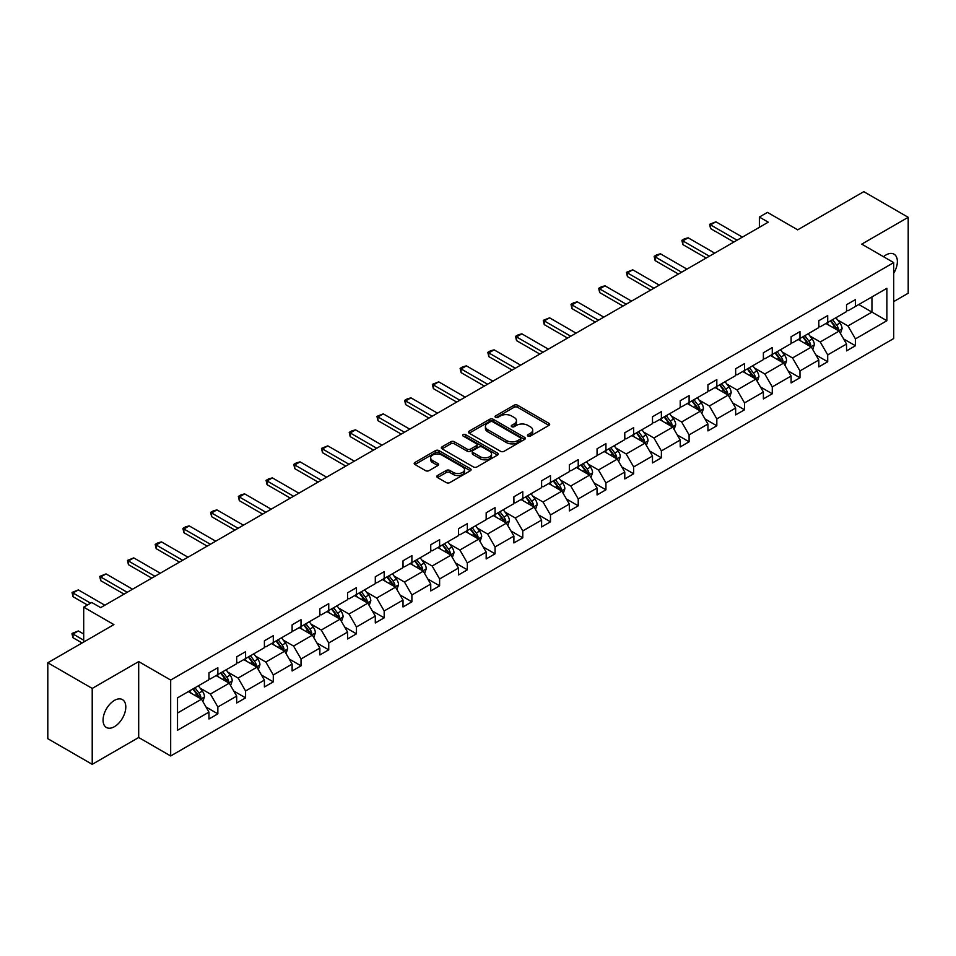 <?xml version="1.0" encoding="UTF-8"?>
<svg xmlns="http://www.w3.org/2000/svg" width="956" height="956" viewBox="0 0 956 956"><rect width="100%" height="100%" fill="white"/><g stroke="black" fill="none" stroke-linecap="round" stroke-linejoin="round"><path stroke-width="1.43" d="M527.987 436.067A1.721 0.992 0 0 0 530.425 436.067L548.959 425.372A2.462 1.422 0 0 0 549.676 424.368A2.462 1.422 0 0 0 548.959 423.353L517.566 405.225A2.462 1.422 0 0 0 514.077 405.225L495.543 415.932A1.721 0.992 0 0 0 495.029 416.637A1.721 0.992 0 0 0 495.543 417.342A1.721 0.992 0 0 0 497.98 417.342L500.382 415.956A7.899 4.553 0 0 1 511.544 415.956L514.161 417.461A7.899 4.553 0 0 1 516.467 420.688A7.899 4.553 0 0 1 514.161 423.914L511.759 425.289A1.721 0.992 0 0 0 511.257 425.994A1.721 0.992 0 0 0 511.759 426.699A1.721 0.992 0 0 0 514.209 426.699L516.599 425.324A7.899 4.553 0 0 1 527.76 425.324L530.377 426.83A7.899 4.553 0 0 1 532.695 430.057A7.899 4.553 0 0 1 530.377 433.271L527.987 434.657A1.721 0.992 0 0 0 527.473 435.362A1.721 0.992 0 0 0 527.987 436.067L527.987 434.657M114.433 726.68A16.085 9.285 120 0 0 124.937 712.507A16.085 9.285 120 0 0 122.476 699.625A16.085 9.285 120 0 0 114.433 700.413A16.085 9.285 120 0 0 103.929 714.586A16.085 9.285 120 0 0 106.391 727.48A16.085 9.285 120 0 0 114.433 726.68M893.717 273.273A16.085 9.285 120 0 0 894.027 254.165A16.085 9.285 120 0 0 885.985 254.965A16.085 9.285 120 0 0 883.511 256.71M893.717 301.594L908.2 293.229L908.2 217.311L863.782 191.666L797.674 229.834L767.465 212.387L759.375 217.06L759.375 227.313M92.218 764.334L138.692 737.506L138.692 661.588L92.218 688.416L92.218 764.334L47.8 738.689L47.8 662.771L113.907 624.603L83.698 607.168L83.698 642.038M92.218 688.416L47.8 662.771M437.501 475.514A2.462 1.422 0 0 0 436.784 476.53A2.462 1.422 0 0 0 437.501 477.534L446.309 482.613A2.462 1.422 0 0 0 449.798 482.613L470.376 470.734A2.462 1.422 0 0 0 471.105 469.731A2.462 1.422 0 0 0 470.376 468.727L438.983 450.599A2.462 1.422 0 0 0 435.494 450.599L414.916 462.477A2.462 1.422 0 0 0 414.187 463.481A2.462 1.422 0 0 0 414.916 464.497L425.551 470.639A2.462 1.422 0 0 0 429.041 470.639L437.848 465.548A2.462 1.422 0 0 0 438.577 464.544A2.462 1.422 0 0 0 437.848 463.541L432.578 460.493A6.596 3.812 0 0 1 430.642 457.793A6.596 3.812 0 0 1 434.717 454.279A6.596 3.812 0 0 1 441.911 455.104L462.573 467.03A6.596 3.812 0 0 1 464.508 469.731A6.596 3.812 0 0 1 460.434 473.244A6.596 3.812 0 0 1 453.24 472.419L449.798 470.436A2.462 1.422 0 0 0 446.309 470.436L437.501 475.514L437.501 477.534M83.698 607.168L91.776 602.495L100.667 607.622L768.265 222.186L759.375 217.06M138.692 661.588L170.682 680.051L893.717 262.613L893.717 338.532L170.682 755.969L170.682 680.051M908.2 217.311L861.738 244.139L893.717 262.613M500.55 451.304A2.462 1.422 0 0 0 504.039 451.304L524.629 439.413A2.462 1.422 0 0 0 525.346 438.41A2.462 1.422 0 0 0 524.629 437.406L493.224 419.278A2.462 1.422 0 0 0 489.735 419.278L469.157 431.156A2.462 1.422 0 0 0 468.44 432.172A2.462 1.422 0 0 0 469.157 433.176L500.55 451.304M463.827 436.438A1.721 0.992 0 0 1 465.584 436.689L465.584 434.633L497.502 453.06A2.462 1.422 0 0 1 498.219 454.064A2.462 1.422 0 0 1 497.502 455.08L476.925 466.958A2.462 1.422 0 0 1 473.435 466.958L442.042 448.83L442.042 446.822A2.462 1.422 0 0 0 441.314 447.826A2.462 1.422 0 0 0 442.042 448.83M442.042 446.822L450.85 441.732A2.462 1.422 0 0 1 454.339 441.732L467.066 449.081A2.462 1.422 0 0 0 470.555 449.081L476.399 445.711A2.462 1.422 0 0 0 477.116 444.707A2.462 1.422 0 0 0 476.399 443.692L463.146 436.044A1.721 0.992 0 0 1 462.632 435.339A1.721 0.992 0 0 1 463.708 434.418A1.721 0.992 0 0 1 465.584 434.633M177.517 697.856L208.97 679.692L208.97 672.821L217.849 667.694L217.849 674.566L236.694 663.691L236.694 656.82L245.573 651.681L245.573 658.565L264.406 647.69L264.406 640.807L273.296 635.68L273.296 642.552L292.13 631.677L292.13 624.806L301.021 619.679L301.021 626.55L319.854 615.676L319.854 608.805L328.733 603.678L328.733 610.549L347.578 599.675L347.578 592.804L356.457 587.665L356.457 594.548L375.29 583.674L375.29 576.791L384.181 571.664L384.181 578.535L403.014 567.661L403.014 560.79L411.893 555.663L411.893 562.534L430.738 551.66L430.738 544.789L439.617 539.662L439.617 546.533L458.45 535.659L458.45 528.788L467.341 523.649L467.341 530.532L486.174 519.658L486.174 512.775L495.065 507.648L495.065 514.519L513.898 503.645L513.898 496.773L522.777 491.647L522.777 498.518L541.61 487.644L541.61 480.772L550.501 475.646L550.501 482.517L569.334 471.643L569.334 464.771L578.225 459.633L578.225 466.504L597.058 455.63L597.058 448.758L605.937 443.632L605.937 450.503L624.782 439.629L624.782 432.757L633.661 427.631L633.661 434.502L652.494 423.627L652.494 416.756L661.385 411.618L661.385 418.501L680.218 407.626L680.218 400.743L689.097 395.617L689.097 402.488L707.942 391.613L707.942 384.742L716.821 379.616L716.821 386.487L735.654 375.612L735.654 368.741L744.545 363.615L744.545 370.486L763.378 359.611L763.378 352.74L772.269 347.602L772.269 354.485L791.102 343.61L791.102 336.727L799.981 331.601L799.981 338.472L818.814 327.597L818.814 320.726L827.705 315.6L827.705 322.471L846.538 311.596L846.538 304.725L855.429 299.598L855.429 306.47L886.881 288.306L886.881 320.726L855.429 338.89L855.429 345.761L846.538 350.888L846.538 344.017L827.705 354.891L827.705 361.762L818.814 366.889L818.814 360.018L799.981 370.892L799.981 377.763L791.102 382.902L791.102 376.019L772.269 386.893L772.269 393.776L763.378 398.903L763.378 392.032L744.545 402.906L744.545 409.777L735.654 414.904L735.654 408.033L716.821 418.907L716.821 425.779L707.942 430.905L707.942 424.034L689.097 434.908L689.097 441.791L680.218 446.918L680.218 440.047L661.385 450.921L661.385 457.793L652.494 462.919L652.494 456.048L633.661 466.922L633.661 473.794L624.782 478.92L624.782 472.049L605.937 482.923L605.937 489.795L597.058 494.933L597.058 488.05L578.225 498.924L578.225 505.808L569.334 510.934L569.334 504.063L550.501 514.937L550.501 521.809L541.61 526.935L541.61 520.064L522.777 530.939L522.777 537.81L513.898 542.936L513.898 536.065L495.065 546.94L495.065 553.811L486.174 558.949L486.174 552.066L467.341 562.941L467.341 569.824L458.45 574.95L458.45 568.079L439.617 578.954L439.617 585.825L430.738 590.951L430.738 584.08L411.893 594.955L411.893 601.826L403.014 606.952L403.014 600.081L384.181 610.956L384.181 617.827L375.29 622.965L375.29 616.082L356.457 626.969L356.457 633.84L347.578 638.967L347.578 632.095L328.733 642.97L328.733 649.841L319.854 654.968L319.854 648.096L301.021 658.971L301.021 665.842L292.13 670.981L292.13 664.097L273.296 674.972L273.296 681.855L264.406 686.982L264.406 680.11L245.573 690.985L245.573 697.856L236.694 702.983L236.694 696.111L217.849 706.986L217.849 713.857L208.97 718.984L208.97 712.112L177.517 730.276L177.517 697.856M216.08 675.593L229.225 683.182L210.392 694.056L200.103 688.117M210.392 694.056L217.849 706.986M229.225 683.182L236.694 696.111M208.97 678.055L210.392 678.88L217.849 674.566M243.792 659.592L256.949 667.18L238.116 678.055L227.827 672.116M238.116 678.055L245.573 690.985M256.949 667.18L264.406 680.11M236.694 662.054L238.116 662.867L245.573 658.565M271.516 643.579L284.673 651.179L265.828 662.054L255.551 656.115M265.828 662.054L273.296 674.972M284.673 651.179L292.13 664.097M264.406 646.041L265.828 646.865L273.296 642.552M299.24 627.578L312.385 635.166L293.552 646.041L283.263 640.102M293.552 646.041L301.021 658.971M312.385 635.166L319.854 648.096M292.13 630.04L293.552 630.864L301.021 626.55M326.964 611.577L340.109 619.165L321.276 630.04L310.987 624.101M321.276 630.04L328.733 642.97M340.109 619.165L347.578 632.095M319.854 614.039L321.276 614.851L328.733 610.549M354.676 595.564L367.833 603.164L348.988 614.039L338.711 608.1M348.988 614.039L356.457 626.969M367.833 603.164L375.29 616.082M347.578 598.038L348.988 598.85L356.457 594.548M382.4 579.563L395.545 587.163L376.712 598.038L366.423 592.099M376.712 598.038L384.181 610.956M395.545 587.163L403.014 600.081M375.29 582.025L376.712 582.849L384.181 578.535M410.124 563.562L423.269 571.15L404.436 582.025L394.147 576.086M404.436 582.025L411.893 594.955M423.269 571.15L430.738 584.08M403.014 566.024L404.436 566.848L411.893 562.534M437.836 547.561L450.993 555.149L432.16 566.024L421.871 560.085M432.16 566.024L439.617 578.954M450.993 555.149L458.45 568.079M430.738 550.023L432.16 550.835L439.617 546.533M465.56 531.548L478.705 539.148L459.872 550.023L449.595 544.084M459.872 550.023L467.341 562.941M478.705 539.148L486.174 552.066M458.45 534.01L459.872 534.834L467.341 530.532M493.284 515.547L506.429 523.135L487.596 534.01L477.307 528.082M487.596 534.01L495.065 546.94M506.429 523.135L513.898 536.065M486.174 518.009L487.596 518.833L495.065 514.519M520.996 499.546L534.153 507.134L515.32 518.009L505.031 512.069M515.32 518.009L522.777 530.939M534.153 507.134L541.61 520.064M513.898 502.008L515.32 502.832L522.777 498.518M548.72 483.545L561.877 491.133L543.032 502.008L532.755 496.068M543.032 502.008L550.501 514.937M561.877 491.133L569.334 504.063M541.61 486.007L543.032 486.819L550.501 482.517M576.444 467.532L589.589 475.132L570.756 486.007L560.467 480.067M570.756 486.007L578.225 498.924M589.589 475.132L597.058 488.05M569.334 469.994L570.756 470.818L578.225 466.504M604.168 451.531L617.313 459.119L598.48 469.994L588.191 464.054M598.48 469.994L605.937 482.923M617.313 459.119L624.782 472.049M597.058 453.992L598.48 454.817L605.937 450.503M631.88 435.53L645.037 443.118L626.192 453.992L615.915 448.053M626.192 453.992L633.661 466.922M645.037 443.118L652.494 456.048M624.782 437.991L626.192 438.816L633.661 434.502M659.604 419.529L672.749 427.117L653.916 437.991L643.639 432.052M653.916 437.991L661.385 450.921M672.749 427.117L680.218 440.047M652.494 421.99L653.916 422.803L661.385 418.501M687.328 403.516L700.473 411.116L681.64 421.99L671.351 416.051M681.64 421.99L689.097 434.908M700.473 411.116L707.942 424.034M680.218 405.977L681.64 406.802L689.097 402.488M715.04 387.515L728.197 395.103L709.364 405.977L699.075 400.038M709.364 405.977L716.821 418.907M728.197 395.103L735.654 408.033M707.942 389.976L709.364 390.801L716.821 386.487M742.764 371.514L755.921 379.102L737.076 389.976L726.799 384.037M737.076 389.976L744.545 402.906M755.921 379.102L763.378 392.032M735.654 373.975L737.076 374.788L744.545 370.486M770.488 355.501L783.633 363.101L764.8 373.975L754.511 368.036M764.8 373.975L772.269 386.893M783.633 363.101L791.102 376.019M763.378 357.962L764.8 358.787L772.269 354.485M798.212 339.5L811.357 347.088L792.524 357.962L782.235 352.035M792.524 357.962L799.981 370.892M811.357 347.088L818.814 360.018M791.102 341.961L792.524 342.786L799.981 338.472M825.924 323.498L839.081 331.087L820.236 341.961L809.959 336.022M820.236 341.961L827.705 354.891M839.081 331.087L846.538 344.017M818.814 325.96L820.236 326.785L827.705 322.471M858.799 304.522L871.956 312.11L847.96 325.96L837.671 320.021M847.96 325.96L855.429 338.89M886.881 320.726L871.956 312.11L871.956 296.922L886.881 288.306M138.692 737.506L170.682 755.969M846.538 309.959L847.96 310.772L855.429 306.47M177.517 713.033L201.501 699.183L188.356 691.594M201.501 699.183L208.97 712.112M843.61 338.938L855.429 345.761M815.886 354.939L827.705 361.762M788.162 370.952L799.981 377.763M760.45 386.953L772.269 393.776M732.726 402.954L744.545 409.777M705.002 418.955L716.821 425.779M677.29 434.968L689.097 441.791M649.566 450.969L661.385 457.793M621.842 466.97L633.661 473.794M594.118 482.971L605.937 489.795M566.406 498.984L578.225 505.808M538.682 514.985L550.501 521.809M510.958 530.986L522.777 537.81M483.246 546.987L495.065 553.811M455.522 563L467.341 569.824M427.798 579.001L439.617 585.825M400.086 595.002L411.893 601.826M372.362 611.015L384.181 617.827M344.638 627.017L356.457 633.84M316.914 643.018L328.733 649.841M289.202 659.019L301.021 665.842M261.478 675.032L273.296 681.855M233.754 691.033L245.573 697.856M206.042 707.034L217.849 713.857M528.668 436.318L530.377 435.327A7.899 4.553 0 0 0 532.695 432.1L532.695 430.057M516.467 420.688L516.467 422.743A7.899 4.553 0 0 1 514.161 425.958L512.452 426.95M548.923 425.384L517.566 407.28A2.462 1.422 0 0 0 514.077 407.28L496.236 417.581M524.593 439.437L493.224 421.333A2.462 1.422 0 0 0 489.735 421.333L469.193 433.188M520.267 439.115A1.721 0.992 0 0 0 520.769 438.41A1.721 0.992 0 0 0 520.267 437.705L492.71 421.799A1.721 0.992 0 0 0 490.261 421.799L487.739 423.257A7.899 4.553 0 0 0 485.421 426.484A7.899 4.553 0 0 0 487.739 429.698L506.572 440.573A7.899 4.553 0 0 0 517.734 440.573L520.267 439.115L520.267 441.17A1.721 0.992 0 0 0 520.769 440.465L520.769 438.41M485.421 426.484L485.421 428.527A7.899 4.553 0 0 0 487.739 431.754L487.739 429.698M520.267 441.17L517.734 442.628A7.899 4.553 0 0 1 506.572 442.628L487.739 431.754M442.066 448.854L450.85 443.787L450.85 441.732M477.116 444.707L477.116 446.751A2.462 1.422 0 0 1 476.399 447.767L470.555 451.136A2.462 1.422 0 0 1 467.066 451.136L454.339 443.787A2.462 1.422 0 0 0 450.85 443.787M465.584 436.689L497.467 455.092M480.282 456.717A6.596 3.812 0 0 0 487.464 457.542A6.596 3.812 0 0 0 491.539 454.016A6.596 3.812 0 0 0 489.615 451.328L482.326 447.121A2.462 1.422 0 0 0 478.837 447.121L472.993 450.491A2.462 1.422 0 0 0 472.276 451.507A2.462 1.422 0 0 0 472.993 452.511L480.282 456.717L480.282 458.76A6.596 3.812 0 0 0 487.464 459.585A6.596 3.812 0 0 0 491.539 456.072L491.539 454.016M472.276 451.507L472.276 453.55A2.462 1.422 0 0 0 472.993 454.566L472.993 452.511M480.282 458.76L472.993 454.566M464.508 469.731L464.508 471.786A6.596 3.812 0 0 1 460.434 475.299A6.596 3.812 0 0 1 453.24 474.475L449.798 472.491A2.462 1.422 0 0 0 446.309 472.491L437.537 477.546M430.642 457.793L430.642 459.848A6.596 3.812 0 0 0 432.578 462.537L432.578 460.493M437.848 463.541L437.848 465.548L432.578 462.537M470.352 470.758L438.983 452.642A2.462 1.422 0 0 0 435.494 452.642L414.952 464.508M840.432 333.429L842.057 328.709A6.656 3.848 -120 0 0 839.942 323.032L835.95 317.715M828.792 325.148L827.06 322.841M838.089 330.525L838.472 328.995A6.656 3.848 -120 0 0 836.56 324.992L832.568 319.663M830.907 320.63L835.293 326.486A3.394 1.96 60 0 1 835.914 327.514L838.472 328.995M830.441 320.893L834.433 326.223A6.656 3.848 60 0 1 836.082 329.366M737.076 240.195L710.571 224.887L710.571 228.58L709.591 224.325L715.901 221.804L742.406 237.112M733.885 242.035L710.571 228.58M715.901 221.804L710.571 224.887L709.591 224.325M812.708 349.43L814.345 344.71A6.656 3.848 -120 0 0 812.218 339.045L808.226 333.716M801.068 341.161L799.336 338.842M810.377 346.526L810.748 344.997A6.656 3.848 -120 0 0 808.836 340.993L804.844 335.664M803.183 336.632L807.569 342.487A3.394 1.96 60 0 1 808.19 343.527L810.748 344.997M802.717 336.894L806.709 342.224A6.656 3.848 60 0 1 808.37 345.367M784.984 365.431L786.621 360.723A6.656 3.848 -120 0 0 784.494 355.046L780.502 349.717M773.356 357.162L771.623 354.855M782.653 362.527L783.024 360.998A6.656 3.848 -120 0 0 781.124 356.994L777.132 351.665M775.459 352.633L779.857 358.5A3.394 1.96 60 0 1 780.466 359.528L783.024 360.998M774.993 352.895L778.985 358.225A6.656 3.848 60 0 1 780.646 361.368M709.364 256.196L682.847 240.888L682.847 244.581L681.867 240.326L684.532 238.785L688.177 237.817L714.694 253.125M706.161 258.048L682.847 244.581M688.177 237.817L682.847 240.888L681.867 240.326M681.64 272.197L655.123 256.889L655.123 260.594L654.155 256.327L656.82 254.786L660.453 253.818L686.97 269.126M678.437 274.049L655.123 260.594M660.453 253.818L655.123 256.889L654.155 256.327M757.272 381.444L758.897 376.724A6.656 3.848 -120 0 0 756.77 371.048L752.79 365.73M745.632 373.163L743.899 370.856M754.929 378.54L755.3 377.011A6.656 3.848 -120 0 0 753.4 372.995L749.408 367.678M747.735 368.634L752.133 374.501A3.394 1.96 60 0 1 752.742 375.529L755.3 377.011M747.281 368.908L751.261 374.226A6.656 3.848 60 0 1 752.922 377.381M653.916 288.21L627.411 272.902L627.411 276.595L626.431 272.341L632.741 269.819L659.246 285.127M650.725 290.05L627.411 276.595M632.741 269.819L627.411 272.902L626.431 272.341M729.548 397.445L731.185 392.725A6.656 3.848 -120 0 0 729.058 387.06L725.066 381.731M717.908 389.164L716.175 386.857M727.217 394.541L727.588 393.012A6.656 3.848 -120 0 0 725.676 389.008L721.684 383.679M720.023 384.647L724.409 390.502A3.394 1.96 60 0 1 725.03 391.53L727.588 393.012M719.557 384.91L723.549 390.239A6.656 3.848 60 0 1 725.21 393.382M626.192 304.211L599.687 288.903L599.687 292.596L598.707 288.342L601.372 286.8L605.017 285.82L631.534 301.128M623.001 306.051L599.687 292.596M605.017 285.82L599.687 288.903L598.707 288.342M701.823 413.446L703.461 408.726A6.656 3.848 -120 0 0 701.334 403.062L697.342 397.732M690.184 405.177L688.463 402.858M699.493 410.542L699.864 409.013A6.656 3.848 -120 0 0 697.952 405.009L693.972 399.68M692.299 400.648L696.685 406.503A3.394 1.96 60 0 1 697.306 407.543L699.864 409.013M691.833 400.911L695.825 406.24A6.656 3.848 60 0 1 697.486 409.383M598.48 320.212L571.963 304.904L571.963 308.597L570.983 304.343L573.648 302.801L577.293 301.833L603.81 317.141M595.277 322.064L571.963 308.597M577.293 301.833L571.963 304.904L570.983 304.343M674.1 429.459L675.737 424.739A6.656 3.848 -120 0 0 673.61 419.063L669.618 413.733M662.472 421.178L660.739 418.871M671.769 426.543L672.14 425.014A6.656 3.848 -120 0 0 670.24 421.01L666.248 415.693M664.575 416.649L668.973 422.516A3.394 1.96 60 0 1 669.582 423.544L672.14 425.014M664.109 416.924L668.101 422.241A6.656 3.848 60 0 1 669.762 425.384M570.756 336.213L544.239 320.917L544.239 324.61L543.271 320.344L549.581 317.834L576.086 333.142M567.553 338.065L544.239 324.61M549.581 317.834L544.239 320.917L543.271 320.344M646.387 445.46L648.013 440.74A6.656 3.848 -120 0 0 645.898 435.064L641.906 429.746M634.748 437.179L633.015 434.872M644.045 442.556L644.428 441.027A6.656 3.848 -120 0 0 642.516 437.012L638.524 431.694M636.863 432.65L641.249 438.517A3.394 1.96 60 0 1 641.87 439.545L644.428 441.027M636.397 432.925L640.389 438.242A6.656 3.848 60 0 1 642.05 441.397M543.032 352.226L516.527 336.918L516.527 340.611L515.547 336.357L518.212 334.815L521.856 333.835L548.362 349.143M539.841 354.067L516.527 340.611M521.856 333.835L516.527 336.918L515.547 336.357M618.663 461.461L620.301 456.741A6.656 3.848 -120 0 0 618.173 451.077L614.182 445.747M607.024 453.18L605.303 450.874M616.333 458.557L616.704 457.028A6.656 3.848 -120 0 0 614.792 453.025L610.812 447.695M609.139 448.663L613.525 454.518A3.394 1.96 60 0 1 614.146 455.546L616.704 457.028M608.673 448.926L612.665 454.255A6.656 3.848 60 0 1 614.326 457.398M515.32 368.227L488.803 352.919L488.803 356.612L487.823 352.358L490.488 350.816L494.133 349.848L520.65 365.144M512.117 370.068L488.803 356.612M494.133 349.848L488.803 352.919L487.823 352.358M590.939 477.462L592.577 472.742A6.656 3.848 -120 0 0 590.45 467.078L586.458 461.748M579.312 469.193L577.579 466.875M588.609 474.558L588.98 473.029A6.656 3.848 -120 0 0 587.08 469.026L583.088 463.696M581.415 464.664L585.813 470.519A3.394 1.96 60 0 1 586.422 471.559L588.98 473.029M580.949 464.927L584.941 470.256A6.656 3.848 60 0 1 586.602 473.399M487.596 384.228L461.079 368.92L461.079 372.613L460.111 368.359L462.776 366.817L466.409 365.849L492.926 381.157M484.393 386.081L461.079 372.613M466.409 365.849L461.079 368.92L460.111 368.359M563.227 493.475L564.853 488.755A6.656 3.848 -120 0 0 562.737 483.079L558.746 477.761M551.588 485.194L549.855 482.888M560.885 490.559L561.256 489.03A6.656 3.848 -120 0 0 559.356 485.027L555.364 479.709M553.703 480.665L558.089 486.532A3.394 1.96 60 0 1 558.71 487.56L561.256 489.03M553.237 480.94L557.229 486.257A6.656 3.848 60 0 1 558.878 489.4M459.872 400.229L433.367 384.933L433.367 388.626L432.387 384.36L438.696 381.85L465.202 397.158M456.681 402.082L433.367 388.626M438.696 381.85L433.367 384.933L432.387 384.36M535.503 509.476L537.141 504.756A6.656 3.848 -120 0 0 535.013 499.08L531.022 493.762M523.864 501.195L522.131 498.889M533.173 506.572L533.544 505.043A6.656 3.848 -120 0 0 531.632 501.04L527.64 495.71M525.979 496.666L530.365 502.533A3.394 1.96 60 0 1 530.986 503.561L533.544 505.043M525.513 496.941L529.505 502.27A6.656 3.848 60 0 1 531.166 505.413M432.16 416.242L405.643 400.934L405.643 404.627L404.663 400.373L407.328 398.831L410.972 397.851L437.49 413.159M428.957 418.083L405.643 404.627M410.972 397.851L405.643 400.934L404.663 400.373M507.779 525.477L509.417 520.757A6.656 3.848 -120 0 0 507.289 515.093L503.298 509.763M496.152 517.208L494.419 514.89M505.449 522.574L505.82 521.044A6.656 3.848 -120 0 0 503.92 517.041L499.928 511.711M498.255 512.679L502.653 518.534A3.394 1.96 60 0 1 503.262 519.562L505.82 521.044M497.789 512.942L501.781 518.272A6.656 3.848 60 0 1 503.442 521.414M404.436 432.243L377.919 416.935L377.919 420.628L376.939 416.374L383.248 413.864L409.765 429.16M401.233 434.096L377.919 420.628M383.248 413.864L377.919 416.935L376.939 416.374M480.055 541.478L481.693 536.758A6.656 3.848 -120 0 0 479.565 531.094L475.586 525.764M468.428 533.209L466.695 530.903M477.725 538.575L478.096 537.045A6.656 3.848 -120 0 0 476.196 533.042L472.204 527.712M470.531 528.68L474.929 534.535A3.394 1.96 60 0 1 475.538 535.575L478.096 537.045M470.077 528.943L474.057 534.273A6.656 3.848 60 0 1 475.718 537.415M376.712 448.245L350.207 432.937L350.207 436.629L349.227 432.375L351.892 430.833L355.536 429.865L382.041 445.173M373.509 450.097L350.207 436.629M355.536 429.865L350.207 432.937L349.227 432.375M452.343 557.491L453.981 552.771A6.656 3.848 -120 0 0 451.853 547.095L447.862 541.777M440.704 549.21L438.971 546.904M450.013 554.576L450.384 553.058A6.656 3.848 -120 0 0 448.472 549.043L444.48 543.725M442.819 544.681L447.205 550.548A3.394 1.96 60 0 1 447.826 551.576L450.384 553.058M442.353 544.956L446.344 550.274A6.656 3.848 60 0 1 448.005 553.428M348.988 464.258L322.483 448.95L322.483 452.642L321.503 448.376L327.812 445.866L354.329 461.174M345.797 466.098L322.483 452.642M327.812 445.866L322.483 448.95L321.503 448.376M424.619 573.492L426.257 568.772A6.656 3.848 -120 0 0 424.129 563.096L420.138 557.778M412.98 565.211L411.259 562.905M422.289 570.589L422.66 569.059A6.656 3.848 -120 0 0 420.748 565.056L416.768 559.726M415.095 560.694L419.481 566.55A3.394 1.96 60 0 1 420.102 567.577L422.66 569.059M414.629 560.957L418.62 566.287A6.656 3.848 60 0 1 420.281 569.429M321.276 480.259L294.759 464.951L294.759 468.643L293.779 464.389L296.444 462.847L300.088 461.868L326.605 477.175M318.073 482.099L294.759 468.643M300.088 461.868L294.759 464.951L293.779 464.389M396.895 589.494L398.533 584.773A6.656 3.848 -120 0 0 396.405 579.109L392.414 573.779M385.268 581.224L383.535 578.906M394.565 586.59L394.936 585.06A6.656 3.848 -120 0 0 393.036 581.057L389.044 575.727M387.371 576.695L391.769 582.551A3.394 1.96 60 0 1 392.378 583.59L394.936 585.06M386.905 576.958L390.896 582.288A6.656 3.848 60 0 1 392.558 585.431M293.552 496.26L267.035 480.952L267.035 484.644L266.067 480.39L268.732 478.848L272.376 477.88L298.881 493.188M290.349 498.112L267.035 484.644M272.376 477.88L267.035 480.952L266.067 480.39M369.183 605.507L370.809 600.786A6.656 3.848 -120 0 0 368.693 595.11L364.702 589.78M357.544 597.225L355.811 594.919M366.841 602.591L367.224 601.061A6.656 3.848 -120 0 0 365.312 597.058L361.32 591.728M359.659 592.696L364.045 598.564A3.394 1.96 60 0 1 364.666 599.591L367.224 601.061M359.193 592.971L363.184 598.289A6.656 3.848 60 0 1 364.834 601.432M265.828 512.261L239.323 496.953L239.323 500.657L238.343 496.391L241.008 494.85L244.652 493.882L271.157 509.19M262.637 514.113L239.323 500.657M244.652 493.882L239.323 496.953L238.343 496.391M341.459 621.508L343.096 616.787A6.656 3.848 -120 0 0 340.969 611.111L336.978 605.793M329.82 613.226L328.099 610.92M339.129 618.604L339.5 617.074A6.656 3.848 -120 0 0 337.588 613.059L333.608 607.741M331.935 608.697L336.321 614.565A3.394 1.96 60 0 1 336.942 615.592L339.5 617.074M331.469 608.972L335.46 614.29A6.656 3.848 60 0 1 337.121 617.445M238.116 528.274L211.599 512.966L211.599 516.658L210.619 512.404L213.284 510.863L216.928 509.883L243.445 525.191M234.913 530.114L211.599 516.658M216.928 509.883L211.599 512.966L210.619 512.404M313.735 637.509L315.372 632.788A6.656 3.848 -120 0 0 313.245 627.124L309.254 621.794M302.108 629.227L300.375 626.921M311.405 634.605L311.775 633.075A6.656 3.848 -120 0 0 309.875 629.072L305.884 623.742M304.211 624.71L308.609 630.566A3.394 1.96 60 0 1 309.218 631.593L311.775 633.075M303.745 624.973L307.736 630.303A6.656 3.848 60 0 1 309.397 633.446M210.392 544.275L183.875 528.967L183.875 532.659L182.907 528.405L185.572 526.864L189.204 525.884L215.721 541.192M207.189 546.115L183.875 532.659M189.204 525.884L183.875 528.967L182.907 528.405M286.023 653.51L287.648 648.789A6.656 3.848 -120 0 0 285.521 643.125L281.542 637.795M274.384 645.24L272.651 642.922M283.681 650.606L284.051 649.076A6.656 3.848 -120 0 0 282.151 645.073L278.16 639.743M276.487 640.711L280.885 646.567A3.394 1.96 60 0 1 281.494 647.606L284.051 649.076M276.033 640.974L280.024 646.304A6.656 3.848 60 0 1 281.673 649.447M182.668 560.276L156.163 544.968L156.163 548.66L155.183 544.406L157.848 542.865L161.492 541.897L187.997 557.205M179.477 562.128L156.163 548.66M161.492 541.897L156.163 544.968L155.183 544.406M258.299 669.523L259.936 664.802A6.656 3.848 -120 0 0 257.809 659.126L253.818 653.796M246.66 661.241L244.927 658.935M255.969 666.607L256.339 665.077A6.656 3.848 -120 0 0 254.427 661.074L250.436 655.756M248.775 656.712L253.161 662.58A3.394 1.96 60 0 1 253.782 663.607L256.339 665.077M248.309 656.987L252.3 662.305A6.656 3.848 60 0 1 253.961 665.448M154.956 576.277L128.439 560.981L128.439 564.673L127.459 560.407L133.768 557.898L160.285 573.206M151.753 578.129L128.439 564.673M133.768 557.898L128.439 560.981L127.459 560.407M230.575 685.524L232.212 680.803A6.656 3.848 -120 0 0 230.085 675.127L226.094 669.809M218.936 677.242L217.215 674.936M228.245 682.62L228.615 681.09A6.656 3.848 -120 0 0 226.715 677.075L222.724 671.757M221.051 672.713L225.449 678.581A3.394 1.96 60 0 1 226.058 679.608L228.615 681.09M220.585 672.988L224.576 678.318A6.656 3.848 60 0 1 226.237 681.461M127.232 592.29L100.715 576.982L100.715 580.674L99.735 576.42L106.044 573.899L132.561 589.207M124.029 594.13L100.715 580.674M106.044 573.899L100.715 576.982L99.735 576.42M202.851 701.525L204.488 696.805A6.656 3.848 -120 0 0 202.361 691.14L198.382 685.811M191.224 693.243L189.491 690.937M200.521 698.621L200.891 697.091A6.656 3.848 -120 0 0 198.991 693.088L195 687.758M193.327 688.726L197.725 694.582A3.394 1.96 60 0 1 198.334 695.61L200.891 697.091M192.873 688.989L196.852 694.319A6.656 3.848 60 0 1 198.513 697.462M83.698 634.043L78.332 630.948L73.003 634.019L83.698 640.197M73.003 637.712L72.023 634.067L72.023 633.458L73.003 634.019L73.003 637.712L82.097 642.97M72.023 633.458L78.332 630.948M90.629 603.164L73.003 592.983L73.003 596.675L72.023 592.421L78.332 589.912L104.837 605.208M87.426 605.005L73.003 596.675M78.332 589.912L73.003 592.983L72.023 592.421M530.377 435.327L530.377 433.271M511.759 426.699L511.759 425.289M514.161 425.958L514.161 423.914M495.543 417.342L495.543 415.932M514.077 407.28L514.077 405.225M517.566 407.28L517.566 405.225M548.959 425.372L548.959 423.353M469.157 433.176L469.157 431.156M489.735 421.333L489.735 419.278M493.224 421.333L493.224 419.278M524.629 439.413L524.629 437.406M506.572 442.628L506.572 440.573M517.734 442.628L517.734 440.573M454.339 443.787L454.339 441.732M467.066 451.136L467.066 449.081M470.555 451.136L470.555 449.081M476.399 447.767L476.399 445.711M497.502 455.08L497.502 453.06M446.309 472.491L446.309 470.436M449.798 472.491L449.798 470.436M453.24 474.475L453.24 472.419M414.916 464.497L414.916 462.477M435.494 452.642L435.494 450.599M438.983 452.642L438.983 450.599M470.376 470.734L470.376 468.727M838.591 330.812L842.021 328.84M836.56 324.992L839.942 323.032M832.533 327.31L834.433 326.223M810.879 346.813L814.297 344.841M808.836 340.993L812.218 339.045M804.809 343.312L806.709 342.224M783.155 362.826L786.573 360.842M781.124 356.994L784.494 355.046M777.097 359.325L778.985 358.225M755.431 378.827L758.861 376.855M753.4 372.995L756.77 371.048M749.373 375.326L751.261 374.226M727.719 394.828L731.137 392.856M725.676 389.008L729.058 387.06M721.649 391.327L723.549 390.239M699.995 410.829L703.413 408.857M697.952 405.009L701.334 403.062M693.937 407.328L695.825 406.24M672.271 426.842L675.689 424.858M670.24 421.01L673.61 419.063M666.213 423.341L668.101 422.241M644.559 442.843L647.977 440.871M642.516 437.012L645.898 435.064M638.488 439.342L640.389 438.242M616.835 458.844L620.253 456.872M614.792 453.025L618.173 451.077M610.765 455.343L612.665 454.255M589.111 474.845L592.529 472.873M587.08 469.026L590.45 467.078M583.052 471.356L584.941 470.256M561.387 490.858L564.817 488.875M559.356 485.027L562.737 483.079M555.328 487.357L557.229 486.257M533.675 506.859L537.093 504.888M531.632 501.04L535.013 499.08M527.604 503.358L529.505 502.27M505.951 522.86L509.369 520.889M503.92 517.041L507.289 515.093M499.892 519.359L501.781 518.272M478.227 538.873L481.657 536.89M476.196 533.042L479.565 531.094M472.168 535.372L474.057 534.273M450.515 554.874L453.933 552.903M448.472 549.043L451.853 547.095M444.444 551.373L446.344 550.274M422.791 570.875L426.209 568.904M420.748 565.056L424.129 563.096M416.732 567.374L418.62 566.287M395.067 586.876L398.485 584.905M393.036 581.057L396.405 579.109M389.008 583.375L390.896 582.288M367.355 602.889L370.773 600.906M365.312 597.058L368.693 595.11M361.284 599.388L363.184 598.289M339.631 618.89L343.049 616.919M337.588 613.059L340.969 611.111M333.56 615.389L335.46 614.29M311.907 634.892L315.325 632.92M309.875 629.072L313.245 627.124M305.848 631.39L307.736 630.303M284.183 650.893L287.613 648.921M282.151 645.073L285.521 643.125M278.124 647.391L280.024 646.304M256.471 666.906L259.889 664.922M254.427 661.074L257.809 659.126M250.4 663.404L252.3 662.305M228.747 682.907L232.165 680.935M226.715 677.075L230.085 675.127M222.688 679.405L224.576 678.318M201.023 698.908L204.453 696.936M198.991 693.088L202.361 691.14M194.964 695.406L196.852 694.319"/></g></svg>
